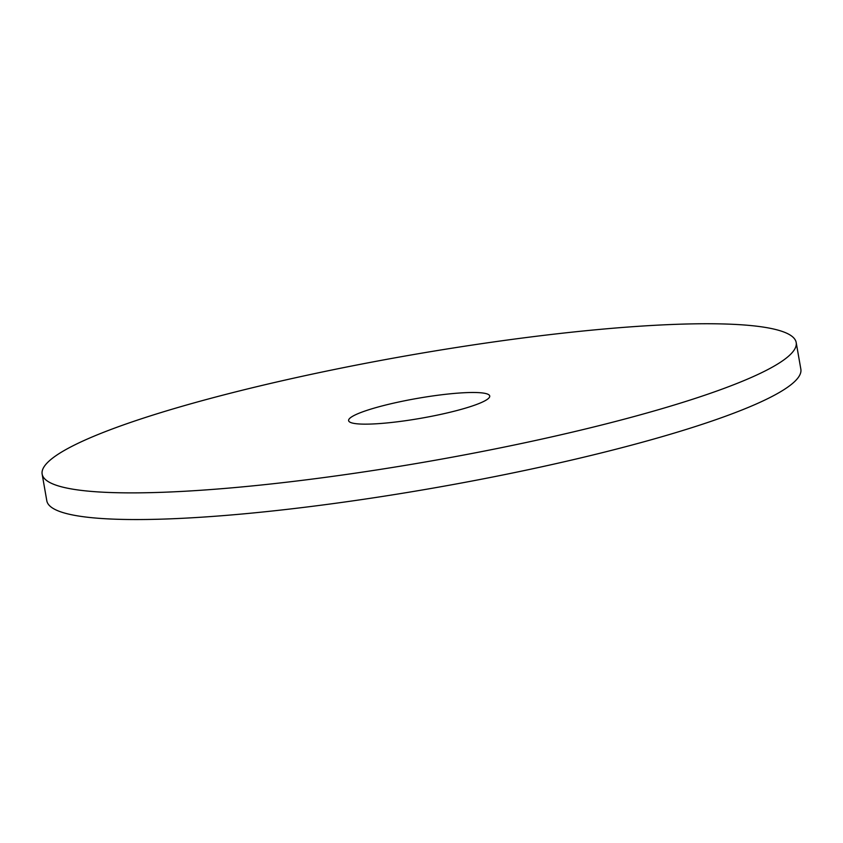 <?xml version="1.0" encoding="UTF-8"?>
<svg xmlns="http://www.w3.org/2000/svg" width="843" height="843" viewBox="0 0 843 843"><rect width="100%" height="100%" fill="white"/><g stroke="black" fill="none" stroke-linecap="round" stroke-linejoin="round"><path stroke-width="1.26" d="M721.914 323.923A382.722 53.931 170.1 0 1 796.192 342.521A382.722 53.931 170.1 0 1 428.444 461.437A382.722 53.931 170.1 0 1 42.15 474.124A382.722 53.931 170.1 0 1 296.336 377.58A382.722 53.931 170.1 0 1 721.914 323.923M796.192 342.521L800.85 369.181A382.722 53.931 170.1 0 1 433.102 488.108A382.722 53.931 170.1 0 1 46.808 500.784L42.15 474.124M475.831 392.522A71.623 10.095 170.1 0 1 489.73 395.999A71.623 10.095 170.1 0 1 420.91 418.265A71.623 10.095 170.1 0 1 348.612 420.636A71.623 10.095 170.1 0 1 396.189 402.564A71.623 10.095 170.1 0 1 475.831 392.522"/></g></svg>
